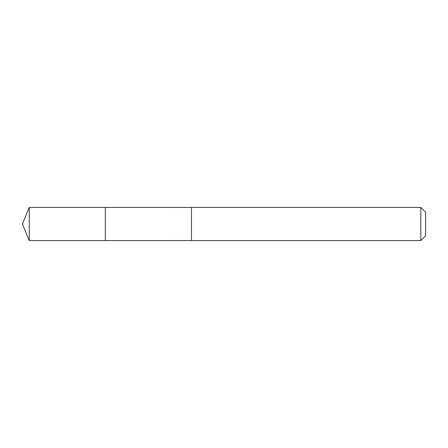 <?xml version="1.0" encoding="UTF-8"?>
<svg xmlns="http://www.w3.org/2000/svg" width="448" height="448" viewBox="0 0 448 448"><rect width="100%" height="100%" fill="white"/><g stroke="black" fill="none" stroke-linecap="round" stroke-linejoin="round"><path stroke-width="0.67" d="M105.314 221.631L105.314 207.418L29.271 207.418L29.271 240.582L105.314 240.582L105.314 207.418L191.486 207.424L191.486 240.576L105.314 240.582L105.314 221.631M191.486 207.418L191.486 240.582L420.812 240.582L420.812 207.418L191.486 207.418M420.812 207.418L425.6 212.206L425.6 235.794L420.812 240.582M105.314 240.582L29.271 240.582L22.4 224L29.271 240.582M22.4 224L29.271 207.418"/></g></svg>
